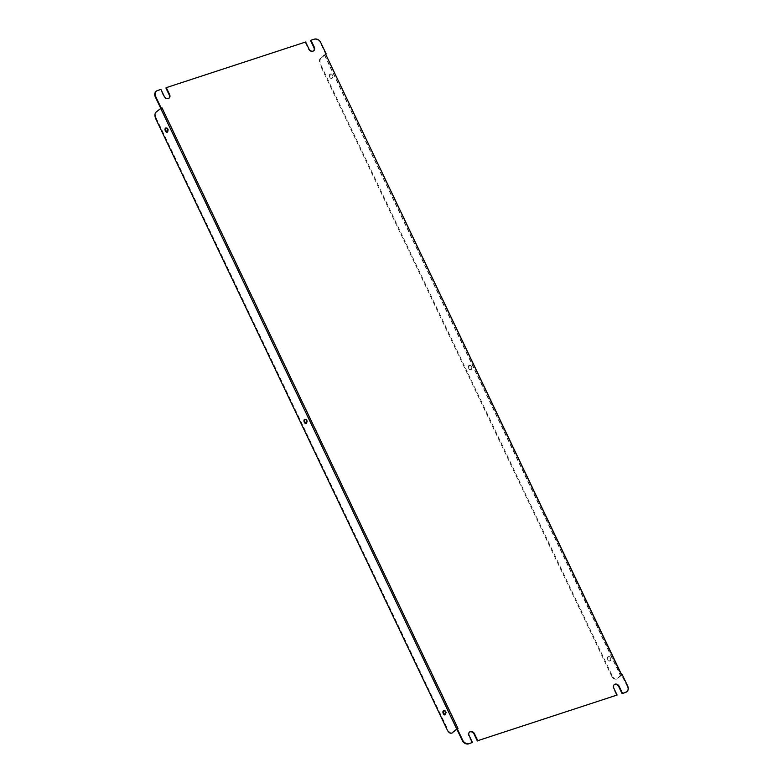 <?xml version="1.0" encoding="UTF-8"?>
<svg xmlns="http://www.w3.org/2000/svg" width="783" height="783" viewBox="0 0 783 783"><rect width="100%" height="100%" fill="white"/><g stroke="black" fill="none" stroke-linecap="round" stroke-linejoin="round"><path stroke-width="0.59" stroke-dasharray="3.92 2.94" d="M165.898 87.96L305.624 42.008M314.345 39.15L310.587 40.579M457.977 728.454L456.812 729.032M627.692 686.065L627.281 686.397L621.487 674.897M627.281 686.397A5.354 4.248 -129 0 1 626.713 691.741M614.117 684.734A3.484 2.76 51 0 0 613.901 684.88A3.484 2.76 51 0 0 613.402 688.463L616.691 695.363M469.428 732.115A3.484 2.76 51 0 0 469.213 732.271A3.484 2.76 51 0 0 468.714 735.854L472.002 742.754M160.858 108.318L162.247 107.858L458.3 728.542L456.812 729.051M156.287 91.259A5.354 4.248 -129 0 1 157.177 90.818L157.579 90.495M168.883 98.267A3.484 2.76 51 0 1 168.688 98.443A3.484 2.76 51 0 1 163.813 96.622L160.525 89.722L157.177 90.818M305.213 42.331L308.502 49.231A3.484 2.76 51 0 0 313.376 51.052A3.484 2.76 51 0 0 313.572 50.885M313.934 39.483A5.354 4.248 -129 0 1 320.345 42.879L320.746 42.556M325.787 54.291L320.345 42.879M621.682 674.838L620.351 675.465L324.299 54.781L325.689 54.33M621.78 675.034L617.18 678.753A5.354 3.122 71.9 0 1 616.573 679.086A5.354 3.122 71.9 0 1 612.375 676.042L320.854 64.872A5.354 3.122 71.9 0 1 321.128 58.069L324.299 54.781M321.128 58.069L325.728 54.34M620.351 675.465L617.18 678.753M332.53 75.207A2.251 1.312 71.9 0 1 332.168 78.202A2.251 1.312 71.9 0 1 330.22 76.47A2.251 1.312 71.9 0 1 330.769 73.925A2.251 1.312 71.9 0 1 332.53 75.207M471.483 366.522A2.251 1.312 71.9 0 1 471.112 369.517A2.251 1.312 71.9 0 1 469.174 367.795A2.251 1.312 71.9 0 1 469.712 365.25A2.251 1.312 71.9 0 1 471.483 366.522M610.437 657.837A2.251 1.312 71.9 0 1 610.065 660.842A2.251 1.312 71.9 0 1 608.127 659.11A2.251 1.312 71.9 0 1 608.665 656.565A2.251 1.312 71.9 0 1 610.437 657.837M329.741 77.145A2.251 1.312 -108.1 0 0 331.503 78.417A2.251 1.312 -108.1 0 0 331.865 75.422A2.251 1.312 -108.1 0 0 330.103 74.15A2.251 1.312 -108.1 0 0 329.741 77.145M468.694 368.46A2.251 1.312 -108.1 0 0 470.456 369.733A2.251 1.312 -108.1 0 0 470.818 366.738A2.251 1.312 -108.1 0 0 469.056 365.465A2.251 1.312 -108.1 0 0 468.694 368.46M607.637 659.775A2.251 1.312 -108.1 0 0 609.409 661.058A2.251 1.312 -108.1 0 0 609.771 658.063A2.251 1.312 -108.1 0 0 608.009 656.78A2.251 1.312 -108.1 0 0 607.637 659.775M612.375 676.042L611.709 676.258L320.198 65.087L320.854 64.872M611.709 676.258A5.354 3.122 -108.1 0 0 615.908 679.301A5.354 3.122 -108.1 0 0 616.515 678.969M324.622 54.918L620.665 675.612M320.462 58.285A5.354 3.122 -108.1 0 0 320.198 65.087M456.92 729.267L458.3 728.542M162.247 107.858L156.091 112.116M166.094 127.952A2.251 1.312 71.9 0 1 166.397 127.766A2.251 1.312 71.9 0 1 168.159 129.038A2.251 1.312 71.9 0 1 167.797 132.033A2.251 1.312 71.9 0 1 167.445 132.073M305.047 419.267A2.251 1.312 71.9 0 1 305.35 419.081A2.251 1.312 71.9 0 1 307.112 420.363A2.251 1.312 71.9 0 1 306.75 423.358A2.251 1.312 71.9 0 1 306.398 423.388M444 710.582A2.251 1.312 71.9 0 1 444.304 710.396A2.251 1.312 71.9 0 1 446.065 711.678A2.251 1.312 71.9 0 1 445.703 714.673A2.251 1.312 71.9 0 1 445.341 714.703M155.827 118.928L156.492 118.703L448.003 729.883L447.347 730.099M156.492 118.703A5.354 3.122 71.9 0 1 156.757 111.9M456.969 729.227L160.916 108.543M451.869 732.996A5.354 3.122 71.9 0 1 448.003 729.883M616.573 679.086L615.908 679.301M445.038 714.889L445.703 714.673M443.638 710.621L444.304 710.396M306.084 423.574L306.75 423.358M304.685 419.296L305.35 419.081M167.141 132.258L167.797 132.033M165.742 127.981L166.397 127.766M609.409 661.058L610.065 660.842M608.009 656.78L608.665 656.565M470.456 369.733L471.112 369.517M469.056 365.465L469.712 365.25M331.503 78.417L332.168 78.202M330.103 74.15L330.769 73.925"/><path stroke-width="1.17" d="M477.787 740.669L617.102 695.04L477.787 740.669L474.498 733.769A3.484 2.76 51 0 0 469.624 731.948A3.484 2.76 51 0 0 469.125 735.531L472.413 742.421L468.655 743.85L472.413 742.421M168.883 98.267A3.484 2.76 51 0 0 169.187 94.86L165.898 87.96L166.309 87.637L305.624 42.008L308.913 48.908A3.484 2.76 51 0 0 313.787 50.729A3.484 2.76 51 0 0 314.286 47.146L310.998 40.246L314.345 39.15A5.354 4.248 51 0 1 320.746 42.556L326.188 53.968L325.689 54.33L621.682 674.838M313.572 50.885A3.484 2.76 51 0 0 313.875 47.469L310.587 40.579L310.998 40.246M169.187 94.86L169.598 94.537A3.484 2.76 51 0 1 169.099 98.12A3.484 2.76 51 0 1 164.224 96.289L160.936 89.399L157.579 90.495A5.354 4.248 51 0 0 156.483 91.092A5.354 4.248 51 0 0 155.719 96.603L155.308 96.935L160.76 108.348L161.924 107.77L457.977 728.454L457.213 728.709L462.655 740.121A5.354 4.248 51 0 0 469.066 743.517M160.76 108.348L161.924 107.77M468.655 743.85A5.354 4.248 -129 0 1 462.254 740.444L456.812 729.032L457.213 728.709M626.713 691.741A5.354 4.248 -129 0 1 626.517 691.908A5.354 4.248 -129 0 1 625.421 692.505L622.064 693.601L625.823 692.182A5.354 4.248 51 0 0 626.919 691.585A5.354 4.248 51 0 0 627.692 686.065L622.24 674.652L621.487 674.897L325.689 54.33M325.434 54.213L326.188 53.968M622.064 693.601L618.776 686.711A3.484 2.76 51 0 0 614.117 684.734M477.376 740.992L474.087 734.092A3.484 2.76 51 0 0 469.428 732.115M155.308 96.935A5.354 4.248 -129 0 1 156.081 91.415A5.354 4.248 -129 0 1 156.287 91.259M622.475 693.278L619.187 686.378A3.484 2.76 51 0 0 614.312 684.557A3.484 2.76 51 0 0 613.813 688.14L617.102 695.04M169.598 94.537L166.309 87.637M155.719 96.603L161.161 108.015M160.858 108.318L156.091 112.116A5.354 3.122 -108.1 0 0 155.827 118.928L447.347 730.099A5.354 3.122 -108.1 0 0 451.546 733.133A5.354 3.122 -108.1 0 0 452.143 732.8L456.92 729.267M456.812 729.051L452.143 732.8M167.503 129.254A2.251 1.312 71.9 0 1 167.141 132.258A2.251 1.312 71.9 0 1 165.193 130.526A2.251 1.312 71.9 0 1 165.742 127.981A2.251 1.312 71.9 0 1 167.503 129.254M306.456 420.579A2.251 1.312 71.9 0 1 306.084 423.574A2.251 1.312 71.9 0 1 304.147 421.841A2.251 1.312 71.9 0 1 304.685 419.296A2.251 1.312 71.9 0 1 306.456 420.579M445.4 711.894A2.251 1.312 71.9 0 1 445.038 714.889A2.251 1.312 71.9 0 1 443.09 713.166A2.251 1.312 71.9 0 1 443.638 710.621A2.251 1.312 71.9 0 1 445.4 711.894M160.701 108.397L456.753 729.081M167.445 132.073A2.251 1.312 71.9 0 1 165.849 130.311A2.251 1.312 71.9 0 1 166.094 127.952M306.398 423.388A2.251 1.312 71.9 0 1 304.802 421.626A2.251 1.312 71.9 0 1 305.047 419.267M445.341 714.703A2.251 1.312 71.9 0 1 443.755 712.941A2.251 1.312 71.9 0 1 444 710.582M452.809 732.585A5.354 3.122 71.9 0 1 452.202 732.917A5.354 3.122 71.9 0 1 451.869 732.996M451.546 733.133L452.202 732.917"/></g></svg>

